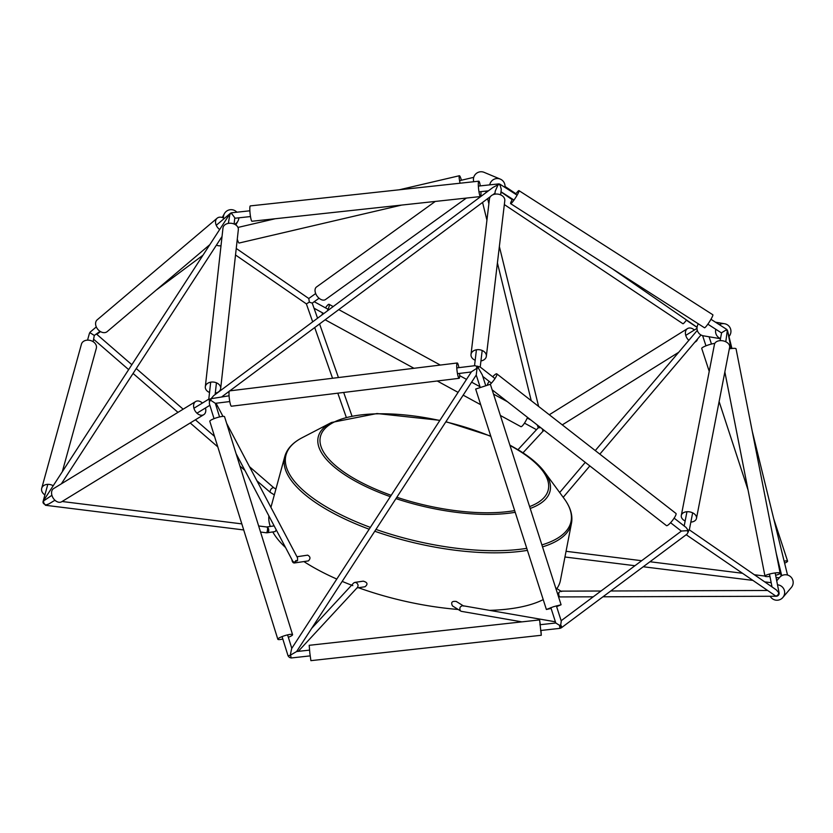 <?xml version="1.0" encoding="UTF-8"?>
<svg xmlns="http://www.w3.org/2000/svg" width="833" height="833" viewBox="0 0 833 833"><rect width="100%" height="100%" fill="white"/><g stroke="black" fill="none" stroke-linecap="round" stroke-linejoin="round"><path stroke-width="1.25" d="M288.343 637.297A7.726 1.374 162.7 0 0 292.57 634.652A7.726 1.374 162.7 0 0 284.792 635.641A7.726 1.374 162.7 0 0 277.826 639.255A7.726 1.374 162.7 0 0 280.398 639.484A7.726 1.374 162.7 0 0 282.814 639.026M292.57 634.652L224.556 416.708A7.726 1.374 162.7 0 0 216.778 417.708A7.726 1.374 162.7 0 0 209.812 421.311L277.826 639.255M53.197 485.754A7.726 5.904 -164.6 0 0 41.702 488.336A7.726 5.904 -164.6 0 0 41.65 488.565A7.726 5.904 -164.6 0 0 44.909 494.896M62.308 471.738L96.336 348.236A7.726 5.904 -164.6 0 0 90.464 340.499A7.726 5.904 -164.6 0 0 81.447 344.133A7.726 5.904 -164.6 0 0 81.384 344.362M202.429 403.047A7.726 5.373 58.5 0 0 195.661 401.527A7.726 5.373 58.5 0 0 194.578 409.94A7.726 5.373 58.5 0 0 202.252 415.23A7.726 5.373 58.5 0 0 203.731 414.699A7.726 5.373 58.5 0 0 205.459 407.983M195.661 401.527L53.635 488.565A7.726 5.373 58.5 0 0 52.552 496.978A7.726 5.373 58.5 0 0 60.215 502.268A7.726 5.373 58.5 0 0 61.704 501.737L203.731 414.699M694.982 342.061A7.726 5.477 58.1 0 0 695.68 341.717A7.726 5.477 58.1 0 0 697.565 339.01M694.368 330.014A7.726 5.477 58.1 0 0 687.506 328.598A7.726 5.477 58.1 0 0 688.849 340.333M527.528 417.385A7.726 1.583 118.6 0 1 520.864 426.652L500.373 415.469M325.484 307.866A7.726 1.583 118.6 0 1 329.087 304.326A7.726 1.583 118.6 0 1 327.254 310.98M321.923 314.957A7.726 1.583 118.6 0 1 322.715 312.948M784.624 563.202A7.726 1.27 161.9 0 0 787.581 561.119A7.726 1.27 161.9 0 0 784.124 561.161M714.808 343.404A7.726 1.27 161.9 0 0 706.446 345.643A7.726 1.27 161.9 0 0 701.73 348.454L709.227 371.351M480.933 360.96A7.726 5.696 -173.2 0 0 486.347 356.285A7.726 5.696 -173.2 0 0 479.35 349.725A7.726 5.696 -173.2 0 0 471.009 354.473A7.726 5.696 -173.2 0 0 471.103 355.993A7.726 5.696 -173.2 0 0 475.185 360.283M486.347 356.285L504.798 200.67A7.726 5.696 -173.2 0 0 497.801 194.11A7.726 5.696 -173.2 0 0 489.46 198.858L471.009 354.473M236.874 212.207A7.726 7.684 29 0 0 223.483 218.017A7.726 5.675 49.7 0 0 217.413 217.996A7.726 5.675 49.7 0 0 217.142 218.204A7.726 5.675 49.7 0 0 219.673 229.492M234.635 224.254A7.726 7.684 29 0 0 238.873 217.819M216.434 245.11A7.726 7.684 29 0 0 221.005 245.725M480.297 185.884A7.726 1.052 83.8 0 0 478.808 181.188A7.726 1.052 83.8 0 0 478.35 185.832A7.726 1.052 83.8 0 0 479.412 194.068A7.726 1.052 83.8 0 0 480.474 196.546A7.726 1.052 83.8 0 0 480.922 191.642M478.808 181.188L250.317 205.897A7.726 1.052 83.8 0 0 249.858 210.541A7.726 1.052 83.8 0 0 250.92 218.777A7.726 1.052 83.8 0 0 251.983 221.255L480.474 196.546M97.471 319.612A7.726 5.675 49.7 0 0 97.201 319.82A7.726 5.675 49.7 0 0 97.857 329.389A7.726 5.675 49.7 0 0 107.186 331.607L209.822 244.663M458.889 367.645A7.726 1.145 83 0 0 458.41 365.458A7.726 1.145 83 0 0 457.244 362.99A7.726 1.145 83 0 0 457.046 370.789A7.726 1.145 83 0 0 459.129 378.317A7.726 1.145 83 0 0 459.597 373.403M457.244 362.99L229.533 390.885A7.726 1.145 83 0 0 229.335 398.684A7.726 1.145 83 0 0 231.418 406.212L459.129 378.317M215.299 393.134A7.726 5.602 -173.7 0 0 220.672 388.511A7.726 5.602 -173.7 0 0 220.568 387.033A7.726 5.602 -173.7 0 0 212.602 382.024A7.726 5.602 -173.7 0 0 205.314 386.793A7.726 5.602 -173.7 0 0 209.541 392.489M220.672 388.511L238.332 229.71A7.726 5.602 -173.7 0 0 238.238 228.242A7.726 5.602 -173.7 0 0 230.272 223.223A7.726 5.602 -173.7 0 0 222.984 228.003L205.314 386.793M715.828 329.295A7.726 7.695 99.6 0 0 720.503 338.552M728.979 336.49A7.726 7.695 99.6 0 0 719.358 324.683M698.356 323.839A7.726 7.695 99.6 0 0 703.416 335.824L720.472 338.708M686.507 319.987A7.726 0.958 123.7 0 1 682.925 323.735L504.34 204.574M435.284 201.43L316.498 286.989A7.726 4.842 54.2 0 0 317.081 296.09A7.726 4.842 54.2 0 0 325.526 299.526L466.386 198.067M461.42 180.22A7.726 1.031 76.9 0 0 460.118 176.606A7.726 1.031 76.9 0 0 459.389 175.732A7.726 1.031 76.9 0 0 460.076 183.208M237.28 239.217A7.726 1.031 76.9 0 0 239.102 243.038L401.725 205.064M515.617 194.224A7.726 0.958 122.6 0 1 518.969 190.642L712.829 314.759A7.726 0.958 122.6 0 1 709.466 321.777A7.726 0.958 122.6 0 1 704.489 327.775L510.639 203.648A7.726 0.958 122.6 0 1 512.493 199.108M518.969 190.642A7.726 0.958 122.6 0 1 515.606 197.66A7.726 0.958 122.6 0 1 510.639 203.648M504.933 187.383A7.726 7.705 112.7 0 0 500.3 179.116A7.726 7.705 112.7 0 0 489.742 184.864M500.831 193.11A7.726 7.705 112.7 0 0 501.82 192.506M500.3 179.116L484.119 172.348A7.726 7.705 112.7 0 0 473.758 181.729M540.961 630.456L541.283 635.277L310.896 660.652L309.824 652.999L309.199 645.304L539.597 619.919L540.325 624.688M541.283 635.277L539.597 619.919M489.138 381.358A7.726 1.562 -52.1 0 0 487.274 384.95M551.102 608.402L546.386 609.485L475.674 389.053L490.283 384.294A7.726 1.562 -52.1 0 0 495.323 378.026A7.726 1.562 -52.1 0 0 496.812 373.861A7.726 1.562 -52.1 0 0 492.699 376.787M492.147 389.813L666.462 525.633A7.726 1.562 -52.1 0 0 672.439 520.5A7.726 1.562 -52.1 0 0 675.959 513.451L496.812 373.861M546.386 609.485L553.601 606.695L561.088 604.758L556.621 606.632M729.333 348.829A7.726 1.281 -11.1 0 1 736.049 348.798L780.136 573.177A7.726 1.281 -11.1 0 1 775.627 575.27M769.942 576.394A7.726 1.281 -11.1 0 1 765.964 576.571A7.726 1.281 -11.1 0 1 764.975 576.155A7.726 1.281 -11.1 0 1 772.306 573.406A7.726 1.281 -11.1 0 1 780.136 573.177M685.153 521.01A7.726 5.092 11 0 1 682.31 518.824A7.726 5.092 11 0 1 681.311 515.45L714.454 344.373A7.726 5.092 11 0 1 723.002 340.843A7.726 5.092 11 0 1 729.625 347.319L696.482 518.397A7.726 5.092 11 0 1 690.838 522.114M681.311 515.45A7.726 5.092 11 0 1 689.859 511.92A7.726 5.092 11 0 1 696.482 518.397M776.72 580.83L779.563 577.467A7.726 7.716 40.3 0 1 790.444 576.582A7.726 7.716 40.3 0 1 791.35 587.463L782.833 597.511A7.726 7.716 40.3 0 1 770.202 596.272M777.501 584.818A7.726 7.716 40.3 0 1 782.833 597.511M274.328 494.885L270.413 492.449A2.895 1.833 -58.1 0 1 270.007 492.022C270.34 489.429 271.548 487.961 273.63 487.628L275.921 489.054M311.729 628.28L353.4 583.267A2.895 2.634 42.8 0 1 356.139 582.611A2.895 1.978 -98.4 0 0 355.097 582.361A2.895 1.978 -98.4 0 0 354.577 582.559M356.961 587.952L365.01 586.755C368.124 584.225 367.53 582.361 363.23 581.163L355.097 582.361M356.139 582.611C358.117 583.943 358.554 585.547 357.451 587.421L298.256 651.364M260.552 532.048L266.393 532.776A2.895 0.739 97.1 0 0 267.289 531.079A2.895 0.739 97.1 0 0 267.362 527.279A2.895 1.978 81.6 0 1 268.747 530.371A2.895 1.978 81.6 0 1 267.174 532.766L275.161 531.579L276.223 529.85M267.174 532.766A2.895 1.978 81.6 0 1 266.622 532.735M555.403 621.803L462.867 605.726C460.17 606.216 459.295 607.83 460.243 610.589A2.895 1.833 121.9 0 0 460.659 611.005A2.895 1.833 121.9 0 0 460.93 611.13M601.02 591.014L560.63 591.138L558.964 592.45A2.895 1.833 121.9 0 0 557.964 594.345A2.895 1.833 121.9 0 0 557.891 594.793M558.537 596.49L558.412 596.418A2.895 1.833 121.9 0 0 558.537 596.49A2.895 1.833 121.9 0 0 559.505 596.647M541.898 544.907A146.348 53.687 13.1 0 0 564.17 498.644C570.49 507.245 572.927 515.419 571.49 523.186L560.432 580.382A149.378 54.801 -166.9 0 1 556.85 588.619M543.22 599.614A149.378 54.801 -166.9 0 1 489.544 610.36M458.181 609.464A149.378 54.801 -166.9 0 1 358.461 587.723M352.828 585.641A149.378 54.801 -166.9 0 1 342.186 581.392M336.792 579.06A149.378 54.801 -166.9 0 1 303.899 561.567M285.532 547.51A149.378 54.801 -166.9 0 1 272.787 531.933M270.288 526.446A149.378 54.801 -166.9 0 1 268.882 515.908M456.755 601.822L456.317 601.478C451.975 600.905 450.695 602.384 452.475 605.914L460.659 611.005M308.366 560.911C310.699 558.61 310.459 556.694 307.648 555.153L296.954 556.746M565.992 551.623L564.93 557.1M236.114 453.735L292.685 561.067A2.895 2.103 152.2 0 0 293.268 561.681A2.895 2.103 152.2 0 0 294.955 561.983L295.986 560.474L297.048 560.994A2.895 2.103 152.2 0 0 297.579 560.38L297.527 557.829L226.607 423.279M291.987 559.755A2.895 1.978 -98.4 0 0 294.413 562.973A2.895 1.978 -98.4 0 0 295.986 560.474M560.224 596.917A2.895 1.312 -90.2 0 1 560.078 596.928A2.895 1.312 -90.2 0 1 558.922 595.418A2.895 1.312 -90.2 0 1 558.964 592.45M229.065 395.8L211.072 398.705L213.665 395.665L493.063 187.373L498.176 184.676L498.342 183.937L478.361 186.092M494.875 194.183L495.229 191.142L498.072 184.749M500.498 184.551L500.227 184.374A2.895 2.884 112.7 0 0 498.342 183.937L498.426 184.666M726.345 329.15L726.105 330.024A2.895 1.916 11 0 1 727.271 330.888L727.636 331.024A2.895 1.905 -13.8 0 0 727.615 330.909A2.895 1.905 -13.8 0 0 727.553 330.732A2.895 2.884 99.6 0 0 726.366 329.17M499.862 184.926L500.216 184.364L500.081 185.02A2.895 2.135 -173.2 0 0 498.176 184.676M500.623 194.86L501.279 189.32L500.081 185.02M720.087 340.655L721.638 332.7L726.105 330.024M686.205 534.734L775.762 596.053A2.895 1.312 89.8 0 0 776.231 596.251A2.895 1.312 89.8 0 0 776.294 596.251L776.294 595.959M45.097 504.527A2.895 0.739 -82.9 0 0 45.482 505.277A2.895 0.739 -82.9 0 0 45.888 504.965L48.949 503.892M775.169 572.937L779.063 592.773A2.895 2.895 40.3 0 1 776.294 596.251M775.762 596.053A2.895 2.239 124.6 0 0 778.699 592.638L778.699 592.846M93.14 341.686L94.306 335.449L100.043 331.326M211.072 398.705L210.968 398.778A2.895 2.103 -173.7 0 0 209.302 399.403L208.791 399.142L210.687 382.17M210.978 400.506L209.302 399.403A2.895 2.02 58.5 0 0 209.427 401.152L209.375 403.724L214.039 418.666M219.568 416.937L215.32 403.318L211.041 400.486L209.427 401.152M51.906 495.291L43.628 500.925L44.253 499.529L228.867 215.351L229.918 214.164L228.357 223.379M45.888 504.965A2.895 2.02 58.5 0 1 43.628 500.925L43.503 500.862A2.895 2.218 -164.6 0 0 43.056 501.633A2.895 2.218 -164.6 0 0 43.035 501.716A2.895 2.218 -164.6 0 0 44.982 504.444M249.869 210.801L231.813 212.759L231.636 213.54A2.895 2.103 -173.7 0 0 229.918 214.164M230.668 213.748L230.356 213.352A2.895 2.135 49.7 0 0 230.252 213.425A2.895 2.135 49.7 0 0 229.783 214.091M290.769 655.019L288.093 655.956L290.779 655.123M288.364 656.081A2.895 2.634 -137.2 0 0 291.134 657.851M317.56 318.206L312.24 303.129L319.06 298.235M537.181 424.903L538.326 427.787L540.732 427.673M540.555 630.498L559.943 628.363L559.526 625.333L560.713 624.969L559.63 625.479L560.994 627.905A2.895 1.177 -126.7 0 0 561.359 627.801A2.895 1.177 -126.7 0 0 560.713 624.969L561.265 621.095L556.371 605.841M560.994 627.905A2.895 2.645 99.9 0 1 559.953 628.332L559.526 625.333L555.788 622.99L550.852 607.611M480.152 387.178L476.247 375.017L477.038 368.186L478.225 367.822L482.297 374.902L485.66 385.408M231.636 213.54L234.802 217.788L234.115 224.015M542.231 428.839L542.981 431.202M478.225 367.822A2.895 0.583 -52.1 0 0 478.85 366.697L480.006 366.895L494.979 378.557M561.15 620.731L681.456 531.038L687.225 530.663A2.895 0.583 -52.1 0 0 687.746 529.746A2.895 1.916 11 0 1 688.61 530.454L689.308 529.84M674.136 518.147L686.038 527.424L687.746 529.746M291.186 657.851L290.384 654.707L291.675 648.511L471.468 371.757L477.038 368.186M476.247 375.027L296.621 651.541L290.759 654.946M561.359 627.801L687.017 534.13L688.037 532.36A2.895 2.239 -55.4 0 0 688.61 530.454L687.329 530.829M687.225 530.663A2.895 1.177 53.3 0 1 688.037 532.36M90.599 331.753L90.433 331.888A2.895 2.135 49.7 0 0 90.328 331.971A2.895 2.135 49.7 0 0 89.86 332.638L94.306 335.449M89.86 332.638A2.895 2.218 -164.6 0 0 89.412 333.408A2.895 2.218 -164.6 0 0 89.391 333.492M727.636 331.024L731.082 348.558M312.687 321.84L306.377 303.899L309.314 302.14L308.824 298.547L236.249 248.453M309.314 302.14L312.24 303.129M725.782 341.759L727.271 330.888M456.776 367.905L475.008 365.677L476.601 366.197L477.101 368.165M477.413 368.071L478.85 366.697A2.895 2.135 -173.2 0 0 476.601 366.197L476.663 367.947M521.895 621.866L461.69 611.401A2.895 2.645 -80.1 0 1 460.243 610.589M778.699 592.638L776.346 589.91L689.339 529.861M210.968 398.778L211.041 400.486M231.782 212.769A2.895 2.884 29 0 0 230.356 213.352M571.49 523.186A147.191 53.999 -166.9 0 1 542.522 546.885M527.414 550.363A147.191 53.999 -166.9 0 1 374.767 531.235M369.175 529.215A147.191 53.999 -166.9 0 1 284.803 456.474L270.923 507.37M439.793 420.509A116.984 42.92 13.1 0 0 330.92 423.862A116.984 42.92 13.1 0 0 349.631 475.841A116.984 42.92 13.1 0 0 391.198 495.312M396.841 497.259A116.984 42.92 13.1 0 0 514.659 510.577M529.611 506.599A116.984 42.92 13.1 0 0 519.032 450.705A116.984 42.92 13.1 0 0 510.004 445.488M490.866 436.419A116.984 42.92 13.1 0 0 445.811 421.883M564.17 498.644L544.595 472.061A119.025 43.67 -166.9 0 1 530.204 508.453M515.211 512.295A119.025 43.67 -166.9 0 1 395.967 498.603M390.323 496.666A119.025 43.67 -166.9 0 1 331.513 422.477L302.212 437.689A146.348 53.687 13.1 0 0 370.362 527.393M375.964 529.403A146.348 53.687 13.1 0 0 526.768 548.333M41.702 488.336L81.447 344.133M687.506 328.598L549.291 414.751M695.68 341.717L694.816 342.248M678.676 352.307L562.275 424.872M507.401 401.704L493.532 394.124M480.006 386.741L471.613 382.16M466.511 379.369L459.66 375.631M440.303 365.062L338.771 309.616M333.179 306.565L329.087 304.326M480.703 404.723L463.179 395.154M458.077 392.364L437.263 381.004M413.98 368.29L325.151 319.778M787.581 561.119L773.711 518.73M748.034 489.95L719.108 401.558M224.41 213.623L222.265 217.507M237.926 221.109L235.801 224.952M217.142 218.204L97.201 319.82M724.533 323.725L715.485 322.194M515.96 193.756L505.017 186.457M459.389 175.732L399.132 189.809M275.171 218.756L237.957 227.44M490.387 384.325L561.088 604.758M724.856 371.935L764.975 576.155M274.14 525.883L266.321 527.039M544.595 472.061C539.243 464.856 531.027 457.786 519.948 450.872L509.879 445.082M490.772 436.117L445.926 421.706M439.907 420.332L377.016 413.532L331.513 422.477M302.212 437.689C292.747 442.604 286.948 448.872 284.803 456.474M308.481 560.89L294.413 562.973M456.317 601.478L463.721 606.091M561.598 591.576L555.684 587.89M563.202 497.322L589.837 465.939M599.843 454.141L700.98 334.981M559.672 492.532L585.266 462.367M595.272 450.58L697.304 330.368M697.044 327.359L686.34 320.216M222.005 396.664L229.242 391.271M229.814 390.844L490.481 196.526M492.761 194.828L494.989 193.162M726.355 329.16L710.965 319.299M517.116 195.182L500.227 184.374M721.576 332.981L707.842 324.183M513.992 200.066L500.997 191.746M560.078 596.928L593.211 596.824M602.946 596.792L776.231 596.251M610.756 590.982L766.974 590.482M564.951 557.006L634.944 565.722M643.253 566.752L752.251 580.32M764.694 581.871L771.181 582.683M566.055 551.3L641.66 560.713M649.959 561.744L741.932 573.198M754.375 574.749L764.954 576.072M768.672 576.53L770.004 576.696M776.054 577.446L779.251 577.842M266.862 526.997L258.657 525.977M241.82 523.884L62.09 501.497M55.457 500.675L54.416 500.55M243.715 529.955L45.482 505.277M222.973 416.385L216.039 403.234M273.703 487.68L249.483 466.688M237.426 456.234L236.687 455.599M214.508 436.367L195.401 419.811M183.156 409.19L136.258 368.54M131.843 364.708L96.649 334.2M270.048 492.178L256.928 480.808M244.871 470.353L239.966 466.105M217.788 446.873L190.226 422.987M177.981 412.366L133.072 373.444M128.646 369.613L93.775 339.375M222.036 236.489L61.361 483.827M530.996 420.092L527.247 418.041M328.067 309.272L314.228 301.713M536.504 429.693L524.467 423.122M323.808 313.552L314.041 308.21M480.88 195.516L481.068 196.307M482.567 202.419L486.93 220.172M497.416 262.916L531.235 400.683M485.764 191.121L486.118 192.548M487.617 198.66L488.877 203.783M499.363 246.526L538.618 406.431M215.133 394.561L216.445 382.816M473.727 177.346L459.556 180.657M696.992 328.369L685.746 335.387M544.251 430.411L543.012 431.182M482.765 376.391L491.418 383.128M670.575 522.718L681.352 531.121M291.175 657.976L310.157 655.883M296.6 651.541L309.522 650.125M539.919 624.74L555.788 622.99M230.252 213.425L216.247 225.295M96.305 326.911L90.328 331.971M43.056 501.633L47.814 484.348M87.548 340.145L89.412 333.408M202.96 255.221L156.24 290.051M100.501 331.607L96.815 334.345M776.221 553.258L781.729 575.697M727.615 330.909L731.915 348.465M752.293 431.442L787.529 575.03M306.398 303.91L235.52 254.992M315.676 293.528L308.762 298.506M351.932 415.917L343.685 392.468M338.437 377.536L319.57 323.933M346.226 417.146L337.802 393.186M332.544 378.265L314.707 327.556M686.954 511.733L684.185 525.977M692.639 512.836L689.328 529.903M208.802 399.142L193.933 408.253M209.864 405.286L196.963 413.189M54.936 500.227L49.001 503.861M291.789 648.345L287.583 634.871M288.093 655.956L282.054 636.599M488.419 190.83L478.985 191.85M250.494 216.559L234.75 218.267M480.214 367.051L482.182 350.474M474.529 365.729L476.424 349.798M711.465 344.039L709.091 336.782M781.271 575.978L779.803 571.5M705.957 345.841L702.625 335.657M522.989 452.819L543.043 431.161M518.001 449.685L537.941 428.131M471.332 371.966L457.484 373.663M229.773 401.558L215.32 403.328M769.484 574.062L772.014 586.921M697.054 327.265L611.849 268.455M512.18 199.66L500.977 191.923"/></g></svg>
